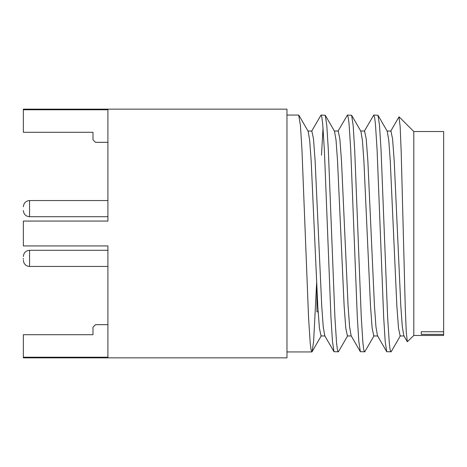 <?xml version="1.0" encoding="UTF-8"?>
<svg xmlns="http://www.w3.org/2000/svg" width="467" height="467" viewBox="0 0 467 467"><rect width="100%" height="100%" fill="white"/><g stroke="black" fill="none" stroke-linecap="round" stroke-linejoin="round"><path stroke-width="0.7" d="M23.35 258.368L23.35 259.185M23.35 109.774L23.35 109.15L286.971 109.15L286.971 357.85L23.35 357.85L23.35 357.226L107.906 357.226L107.906 245.934L23.35 245.934L23.35 221.066L107.906 221.066L107.906 109.774L23.35 109.774L23.35 132.295L92.986 132.295L92.986 139.814L95.472 142.324L107.906 142.324M399.122 116.849L413.809 131.536L413.809 335.464L407.312 341.733L403.827 335.72L402.309 326.707L400.814 305.955L394.224 161.045L392.572 138.833L390.926 131.034L386.968 131.034M390.646 131.28L398.964 116.908L400.149 126.452L401.194 151.927L405.286 308.471L406.284 332.23L407.312 341.733M443.65 334.366L421.269 334.366L421.269 331.728L443.65 331.728L443.65 335.464L413.809 335.464M413.809 131.536L443.65 131.536L443.65 331.728M400.429 335.72L391.165 351.733L386.729 351.733L385.193 341.482L383.676 317.251L377.085 149.749L375.439 124.076L374.587 117.287L373.787 115.057L364.283 131.28M390.926 351.943L390.126 349.707L389.28 342.924L387.633 317.251L381.043 149.749L379.525 125.518L377.984 115.267L373.787 115.057M316.608 283.177L313.62 341.482L312.079 351.733L311.839 351.943L311.04 349.713L310.193 342.924L308.547 317.251L301.956 149.749L300.439 125.518L298.658 115.057L286.971 115.057M347.705 335.72L338.441 351.733L334.01 351.733L332.469 341.482L330.951 317.251L324.361 149.749L322.715 124.076L321.862 117.287L321.062 115.057L311.565 131.28M338.201 351.943L337.402 349.713L336.555 342.924L334.909 317.251L328.319 149.749L326.801 125.518L325.26 115.267L321.062 115.057M374.067 335.72L364.803 351.733L360.366 351.733L358.831 341.482L357.313 317.251L350.723 149.749L349.077 124.076L348.224 117.287L347.425 115.057L337.927 131.28M364.564 351.943L363.764 349.713L362.917 342.924L361.271 317.251L354.681 149.749L353.163 125.518L351.622 115.267L347.425 115.057M323.041 127.87L321.471 155.161M316.935 289.879L316.935 311.839L318.115 311.839M23.35 357.226L23.35 334.705L92.986 334.705L92.986 327.186L95.472 324.676L107.906 324.676M421.269 334.366L421.269 331.728M404.107 335.966L400.149 335.966L398.503 328.167L396.857 305.955L390.266 161.045L388.772 140.293L387.248 131.28L377.984 115.267M377.745 335.966L373.787 335.966L372.141 328.167L370.494 305.955L363.904 161.045L362.41 140.293L360.886 131.28L351.622 115.267M351.382 335.966L347.425 335.966L345.778 328.167L344.132 305.955L337.542 161.045L336.047 140.293L334.524 131.28L325.26 115.267M325.02 335.966L321.062 335.966L319.416 328.167L317.77 305.955L311.18 161.045L309.685 140.293L308.162 131.28L298.898 115.267M386.729 351.733L377.464 335.72L375.947 326.707L374.452 305.955L367.862 161.045L366.21 138.833L364.564 131.034L360.606 131.034M360.366 351.733L351.108 335.72L349.585 326.707L348.09 305.955L341.5 161.045L339.848 138.833L338.201 131.034L334.244 131.034M334.01 351.733L324.746 335.72L323.222 326.707L321.728 305.955L315.137 161.045L313.485 138.833L311.839 131.034L307.881 131.034M107.906 200.547L29.567 200.547L29.567 216.711C25.825 216.379 23.753 214.306 23.35 210.494M107.906 250.289L29.567 250.289L29.567 266.453C25.825 266.12 23.753 264.048 23.35 260.236M29.567 216.711L107.906 216.711M29.567 266.453L107.906 266.453M286.971 351.943L311.839 351.943M312.079 351.733L321.343 335.72M29.567 250.289C25.825 250.621 23.753 252.694 23.35 256.506M29.567 200.547C25.825 200.88 23.753 202.952 23.35 206.764"/></g></svg>
